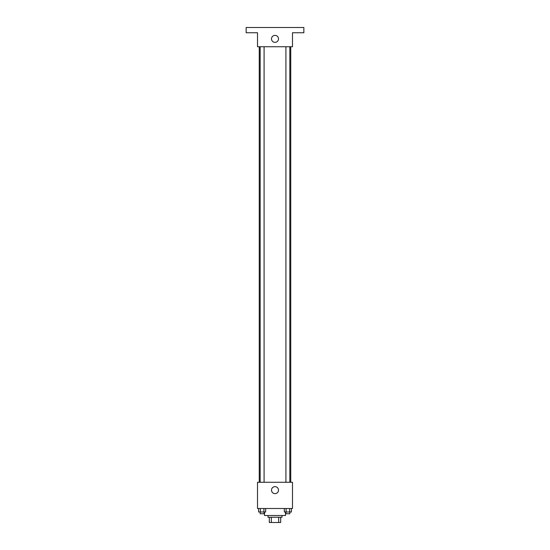 <?xml version="1.0" encoding="UTF-8"?>
<svg xmlns="http://www.w3.org/2000/svg" width="550" height="550" viewBox="0 0 550 550"><rect width="100%" height="100%" fill="white"/><g stroke="black" fill="none" stroke-linecap="round" stroke-linejoin="round"><path stroke-width="0.82" d="M278.678 517.254L278.678 522.5L269.314 522.5L269.314 517.254M278.678 522.5L280.686 522.5L280.686 517.254L280.686 522.5M281.999 515.501L281.999 517.254L268.001 517.254L268.001 515.501M271.322 517.254L271.322 522.5M264.502 512.002L264.502 515.501L285.498 515.501L285.498 512.002M292.49 508.509L257.51 508.509L257.51 482.268L292.49 482.268L292.49 508.509M278.499 490.139A3.499 3.499 0 0 1 273.254 493.171A3.499 3.499 0 0 1 273.254 487.114A3.499 3.499 0 0 1 278.499 490.139M290.744 46.743L290.744 482.268M285.911 482.268L285.911 46.743M264.089 46.743L264.089 482.268M292.49 46.743L257.51 46.743L257.51 32.746L246.139 32.746L246.139 27.5L303.861 27.5L303.861 32.746L292.49 32.746L292.49 46.743M278.499 38.871A3.499 3.499 0 0 1 273.254 41.896A3.499 3.499 0 0 1 273.254 35.839A3.499 3.499 0 0 1 278.499 38.871M291.411 508.509L291.411 512.002L284.336 512.002L284.336 508.509M289.644 508.509L289.644 512.002M286.103 508.509L286.103 512.002M289.836 512.002L289.836 513.755L285.911 513.755L285.911 512.002M265.664 508.509L265.664 512.002L258.589 512.002L258.589 508.509M263.897 508.509L263.897 512.002M260.356 508.509L260.356 512.002M264.089 512.002L264.089 513.755L260.164 513.755L260.164 512.002M259.256 46.743L259.256 482.268M289.836 482.268L289.836 46.743M260.164 46.743L260.164 482.268"/></g></svg>
